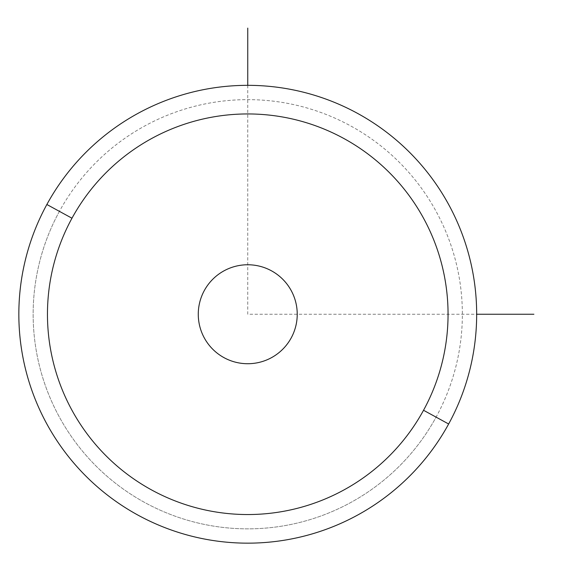 <?xml version="1.0" encoding="UTF-8"?>
<svg xmlns="http://www.w3.org/2000/svg" width="562" height="562" viewBox="0 0 562 562"><rect width="100%" height="100%" fill="white"/><g stroke="black" fill="none" stroke-linecap="round" stroke-linejoin="round"><path stroke-width="0.42" stroke-dasharray="2.81 2.11" d="M291.179 290.519A49.484 49.484 0 0 0 224.034 270.821A49.484 49.484 0 0 0 204.329 337.966A49.484 49.484 0 0 0 271.481 357.671A49.484 49.484 0 0 0 291.179 290.519A49.484 49.484 0 0 1 271.481 357.671A49.484 49.484 0 0 1 204.329 337.966A49.484 49.484 0 0 1 224.034 270.821A49.484 49.484 0 0 1 291.179 290.519A49.484 49.484 0 0 1 271.481 357.671A49.484 49.484 0 0 1 204.329 337.966A49.484 49.484 0 0 0 271.481 357.671A49.484 49.484 0 0 0 291.179 290.519A49.484 49.484 0 0 0 224.034 270.821A49.484 49.484 0 0 0 204.329 337.966A49.484 49.484 0 0 1 224.034 270.821A49.484 49.484 0 0 1 291.179 290.519M59.417 211.354A214.607 214.607 0 0 0 144.87 502.583A214.607 214.607 0 0 0 436.091 417.13A214.607 214.607 0 0 0 350.646 125.909A214.607 214.607 0 0 0 59.417 211.354L46.864 204.498A228.917 228.917 0 0 0 138.006 515.136A228.917 228.917 0 0 0 448.645 423.994L436.091 417.13A214.607 214.607 0 0 1 144.87 502.583A214.607 214.607 0 0 1 59.417 211.354A214.607 214.607 0 0 1 350.646 125.909A214.607 214.607 0 0 1 436.091 417.13L448.645 423.994A228.917 228.917 0 0 0 357.502 113.355A228.917 228.917 0 0 0 46.864 204.498L59.417 211.354M448.645 423.994A228.917 228.917 0 0 1 138.006 515.136A228.917 228.917 0 0 1 46.864 204.498A228.917 228.917 0 0 1 357.502 113.355A228.917 228.917 0 0 1 448.645 423.994M204.329 290.519A49.484 49.484 0 0 0 224.034 357.671A49.484 49.484 0 0 0 291.179 337.966A49.484 49.484 0 0 0 271.481 270.821A49.484 49.484 0 0 0 204.329 290.519A49.484 49.484 0 0 1 271.481 270.821A49.484 49.484 0 0 1 291.179 337.966A49.484 49.484 0 0 1 224.034 357.671A49.484 49.484 0 0 1 204.329 290.519M247.758 85.326L247.758 314.242L476.674 314.242"/><path stroke-width="0.84" d="M46.864 204.498A228.917 228.917 0 0 0 138.006 515.136A228.917 228.917 0 0 0 448.645 423.994A228.917 228.917 0 0 0 357.502 113.355A228.917 228.917 0 0 0 46.864 204.498L71.978 218.218A200.304 200.304 0 0 0 151.726 490.022A200.304 200.304 0 0 0 423.537 410.274L448.645 423.994A228.917 228.917 0 0 1 138.006 515.136A228.917 228.917 0 0 1 46.864 204.498A228.917 228.917 0 0 1 357.502 113.355A228.917 228.917 0 0 1 448.645 423.994L423.537 410.274A200.304 200.304 0 0 0 343.782 138.463A200.304 200.304 0 0 0 71.978 218.218L46.864 204.498M423.537 410.274A200.304 200.304 0 0 1 151.726 490.022A200.304 200.304 0 0 1 71.978 218.218A200.304 200.304 0 0 1 343.782 138.463A200.304 200.304 0 0 1 423.537 410.274M204.329 290.519A49.484 49.484 0 0 0 224.034 357.671A49.484 49.484 0 0 0 291.179 337.966A49.484 49.484 0 0 0 271.481 270.821A49.484 49.484 0 0 0 204.329 290.519A49.484 49.484 0 0 1 271.481 270.821A49.484 49.484 0 0 1 291.179 337.966A49.484 49.484 0 0 1 224.034 357.671A49.484 49.484 0 0 1 204.329 290.519M476.674 314.242L533.9 314.242M247.758 85.326L247.758 28.1"/></g></svg>
